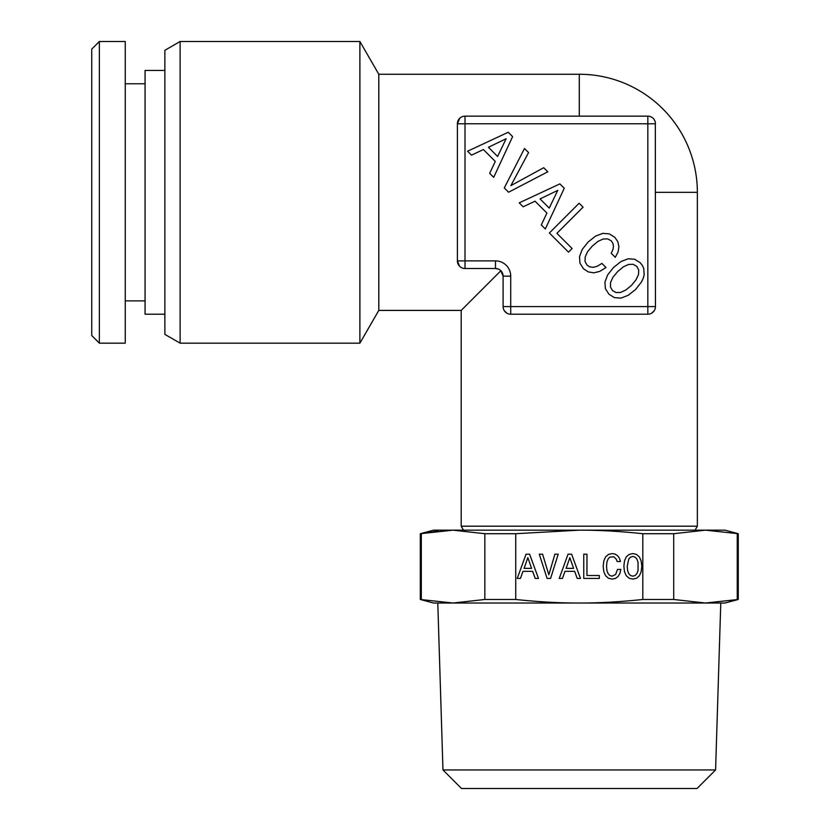 <?xml version="1.0" encoding="UTF-8"?>
<svg xmlns="http://www.w3.org/2000/svg" width="830" height="830" viewBox="0 0 830 830"><rect width="100%" height="100%" fill="white"/><g stroke="black" fill="none" stroke-linecap="round" stroke-linejoin="round"><path stroke-width="1.25" d="M99.361 343.163L125.257 343.163L125.257 41.5L99.361 41.5L99.361 343.163L91.746 335.548L91.746 49.115L99.361 41.5M125.257 300.885L145.063 300.885M125.257 83.778L145.063 83.778M145.063 70.446L145.063 314.217L164.869 314.217L164.869 70.446L145.063 70.446M180.11 41.5L164.869 50.298L164.869 334.365L180.11 343.163L359.888 343.163L359.888 41.5L180.11 41.5L180.11 343.163M359.888 41.5L378.802 74.254L378.802 310.41L359.888 343.163M459.581 266.233L457.392 260.89L457.392 123.774A7.615 7.615 0 0 1 465.008 116.159L465.008 123.774L457.392 123.774L459.789 118.223M378.802 74.254L579.278 74.254A118.078 118.078 0 0 1 697.356 192.332L697.356 526.189L461.2 526.189L461.2 310.41L378.802 310.41M510.72 276.131L510.72 314.217A7.615 7.615 0 0 1 503.105 306.592L655.451 306.592A7.615 7.615 0 0 1 647.836 314.217L647.836 123.774L465.008 123.774L465.008 268.505A7.615 7.615 0 0 1 457.392 260.89L495.479 260.89A15.231 15.231 0 0 1 510.72 276.131L503.105 276.131L500.864 270.736L461.2 310.41M498.477 269.117L495.479 268.505L465.008 268.505M655.327 122.373L655.451 306.654M651.675 313.18L654.258 310.69L651.675 313.18M648.552 116.19L647.836 116.159A7.615 7.615 0 0 1 655.451 123.774L655.316 122.342M655.005 121.201L653.905 119.157M506.134 138.734L497.595 156.445L488.424 147.273L506.134 138.734M557.77 190.371L549.232 208.081L540.06 198.91L557.77 190.371M506.829 313.149L504.267 310.638M579.278 74.254L579.278 116.159L618.692 116.159M647.286 116.159L648.438 116.179M650.16 116.522L651.156 116.916M653.999 119.292L654.974 121.097M655.451 123.774L647.836 123.774L647.836 116.159L465.008 116.159M457.392 123.774L457.392 260.89M503.105 276.131A7.615 7.615 0 0 0 495.479 268.505A7.615 7.615 0 0 1 503.105 276.131L503.105 306.592M510.72 314.217L647.836 314.217M512.608 136.628L508.24 132.261L467.581 151.216L471.523 155.158L483.402 149.545L495.282 161.425L489.669 173.304L493.694 177.329L512.608 136.628M508.583 192.218L547.779 171.8L543.702 167.722L510.896 185.609L528.565 152.585L524.487 148.508L504.287 187.922L508.583 192.218M564.244 188.265L559.877 183.897L519.217 202.852L523.159 206.794L535.039 201.182L546.918 213.061L541.305 224.94L545.331 228.966L564.244 188.265M583.075 207.178L579.133 203.236L549.367 233.002L568.498 252.133L572.098 248.523L556.909 233.344L583.075 207.178M599.758 271.389L606.014 267.53L601.906 263.411L597.444 266.15L593.45 267.312L589.891 266.928L587.059 265.123L585.046 261.564L585.181 257.061L587.495 251.832L592.257 246.126L597.911 241.406L603.151 239.009L607.653 238.874L611.295 240.887L612.924 243.377L613.484 246.334L612.924 249.643L611.212 253.243L615.279 257.321L618.07 251.957L618.931 246.635L617.811 241.665L614.854 237.328L609.241 233.863L602.756 233.386L595.598 236.094L588.138 242.007L582.214 249.467L579.516 256.636L579.942 263.151L583.459 268.723L588.263 271.898L593.751 272.842L599.758 271.389M628.144 258.773L621.027 261.523L613.567 267.436L607.653 274.906L604.946 282.065L605.371 288.581L608.888 294.162L614.428 297.628L620.985 298.105L628.103 295.356L635.614 289.483L641.445 282.024L643.198 278.372L644.184 274.906L643.717 268.339L642.347 265.424L640.283 262.768L634.628 259.251L628.144 258.773M610.569 282.449L612.924 277.262L617.686 271.555L623.351 266.835L628.58 264.438L633.083 264.303L636.724 266.326L638.695 269.926L638.529 274.471L636.122 279.7L631.495 285.364L625.789 290.044L620.56 292.44L616.057 292.575L612.499 290.552L610.434 286.952L610.569 282.449M463.493 530.163L461.2 526.189M695.063 530.163L697.356 526.189M433.551 603.026L420.302 599.478L453.066 603.026C427.128 603.026 427.128 603.026 453.076 603.026L705.479 603.026L738.254 599.478L738.254 533.711L705.479 530.163L579.278 530.163C598.648 530.1 619.834 531.283 642.814 533.711L673.711 533.711L705.479 530.163L725.005 530.163L738.254 533.711M673.711 533.711L673.711 599.478L705.479 603.026L725.005 603.026L738.254 599.478M720.772 603.026L437.784 603.026L442.971 769.95L715.585 769.95L720.772 603.026M737.248 599.478L737.248 533.711M453.076 603.026L484.845 599.478L515.741 599.478C538.722 601.906 559.908 603.088 579.278 603.026C598.648 603.088 619.834 601.906 642.814 599.478L673.711 599.478M642.814 599.478L642.814 533.711M420.302 599.478L420.302 533.711L453.014 530.163M421.308 599.478L421.308 533.711L438.022 530.982M484.845 533.711L515.741 533.711L579.278 530.163L453.076 530.163L484.845 533.711L484.845 599.478M515.741 533.711L515.741 599.478M538.473 578.437L529.613 554.191L526.054 554.191L517.235 578.437L520.441 578.437L522.983 571.32L532.653 571.32L535.194 578.437L538.473 578.437M547.095 578.437L550.581 578.437L558.216 554.191L554.907 554.191L548.838 574.806L542.592 554.191L539.282 554.191L547.095 578.437M618.018 576.591L619.865 573.551L620.84 569.432L617.489 569.432L615.642 574.464L612.156 576.165L609.884 575.543L608.11 573.654L606.917 570.584L606.533 566.33L606.917 562.107L608.068 559.005L609.853 557.127L613.827 556.806L616.379 559.358L617.136 561.516L620.456 561.516L619.408 558.206L617.593 555.695L615.113 554.118L612.156 553.568L608.452 554.44L605.63 556.878L603.815 560.893L603.192 566.33L603.815 571.777L605.63 575.781L608.452 578.261L612.156 579.101L615.393 578.437L618.018 576.591M586.966 575.512L586.966 554.222L583.76 554.222L583.76 578.437L599.312 578.437L599.312 575.512L586.966 575.512M580.481 578.437L571.621 554.191L568.062 554.191L559.233 578.437L562.439 578.437L564.991 571.32L574.651 571.32L577.203 578.437L580.481 578.437M629.109 554.44L626.277 556.878L624.502 560.893L623.87 566.33L624.502 571.777L626.318 575.781L629.14 578.261L632.844 579.101L636.506 578.261L639.359 575.781L641.144 571.777L641.808 566.33L641.144 560.924L639.359 556.909L636.506 554.44L632.844 553.568L629.109 554.44M715.585 769.95L697.034 788.5L461.522 788.5L442.971 769.95M453.076 530.163L433.551 530.163L420.302 533.711M524.104 568.353L527.839 557.677L531.574 568.353L524.104 568.353M566.101 568.353L569.837 557.677L573.572 568.353L566.101 568.353M627.221 566.33L628.756 559.005L630.541 557.127L632.844 556.463L635.106 557.127L636.89 559.036L638.042 562.149L638.042 570.552L636.89 573.654L635.106 575.543L632.844 576.165L630.541 575.543L628.756 573.654L627.605 570.584L627.221 566.33M655.451 192.332L697.356 192.332M495.479 260.89L495.479 268.505"/></g></svg>
